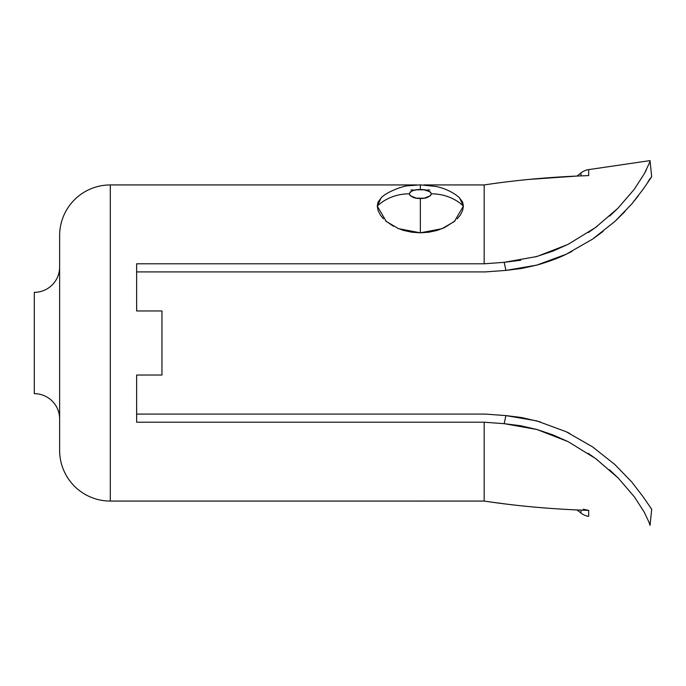<?xml version="1.0" encoding="UTF-8"?>
<svg xmlns="http://www.w3.org/2000/svg" width="686" height="686" viewBox="0 0 686 686"><rect width="100%" height="100%" fill="white"/><g stroke="black" fill="none" stroke-linecap="round" stroke-linejoin="round"><path stroke-width="1.03" d="M588.682 175.607L588.682 169.614A16.215 16.215 0 0 0 580.991 172.923L580.991 175.899L580.991 172.923A16.215 16.215 0 0 1 588.682 169.614L588.682 175.607C553.894 176.748 520.623 179.629 488.852 184.251L484.17 184.937L488.852 184.251C520.623 179.638 553.902 176.756 588.682 175.607M583.272 509.235L588.682 510.393L588.682 516.387L588.682 510.393L583.272 509.235M34.3 393.661A25.331 25.331 0 0 1 59.631 418.992A25.331 25.331 0 0 0 34.3 393.661L34.3 292.339A25.331 25.331 0 0 0 59.631 267.008A25.331 25.331 0 0 1 34.3 292.339L34.3 393.661M59.631 235.598A50.661 50.661 0 0 1 110.292 184.937L416.771 184.937L110.292 184.937L110.292 501.063L110.292 184.937A50.661 50.661 0 0 0 59.631 235.598L59.631 450.402A50.661 50.661 0 0 0 110.292 501.063L484.17 501.063L484.17 422.207L136.634 422.207L136.634 375.036L161.965 375.036L161.965 310.964L136.634 310.964L136.634 263.793L484.17 263.793L484.17 184.937L423.905 184.937L484.17 184.937L484.17 263.793L504.176 262.326L536.898 256.513L567.931 244.439L595.482 227.555L617.957 208.21L609.708 216.03M528.1 179.492L577.003 176.07L580.991 172.923M650.019 525.382L648.896 521.995L650.019 525.382L651.7 509.244L651.228 508.943M651.22 177.074L651.7 176.756L650.019 160.618L588.682 169.614M161.965 314.248L161.965 310.964L136.634 310.964L136.634 263.793L484.17 263.793L504.176 262.326L505.916 270.404L485.354 271.913L136.634 271.913L485.354 271.913L505.916 270.404L536.709 265.13L566.13 254.283L592.678 239.054L614.982 221.364L631.857 203.879L643.014 189.37L651.7 176.756M383.423 218.8L380.464 215.198L378.072 210.559L377.274 206.109L378.063 202.078L381.262 197.808M393.472 226.269L385.669 220.943M455.007 220.935L444.459 227.649L436.973 230.453L428.827 232.22L420.338 232.82L411.883 232.22L403.737 230.462L397.949 228.404M459.423 197.808L462.604 202.061L463.402 206.109L462.613 210.533L460.229 215.172L457.253 218.808M427.472 189.911L429.813 190.022M410.863 190.022L413.169 189.911M485.354 414.087L136.634 414.087L485.354 414.087L505.916 415.596L485.354 414.087M648.896 521.995L644.291 512.236L634.456 496.947L618.215 478.048L595.654 458.565L568.042 441.613L536.967 429.505L504.176 423.674L484.17 422.207L484.17 501.063L110.292 501.063A50.661 50.661 0 0 1 59.631 450.402L59.631 448.335M650.096 524.859L651.7 509.244L642.928 496.51L631.72 481.958L614.733 464.413L592.498 446.826L566.061 431.683L536.684 420.861L505.916 415.596L504.176 423.674L484.17 422.207L136.634 422.207L136.634 375.036L161.965 375.036L161.965 310.964M541.949 263.63L540.431 264.084M571.918 251.436L569.637 252.585M508.094 504.321L488.852 501.749C520.614 506.371 553.894 509.252 588.682 510.393C553.894 509.244 520.623 506.362 488.852 501.749L489.315 501.818M648.896 164.005L650.096 161.141M59.631 237.665L59.631 442.23M577.003 509.93L580.991 513.077L580.991 510.101L580.991 513.077A16.215 16.215 0 0 0 588.682 516.387M650.174 178.42L647.884 181.979M638.417 195.716L631.497 204.308M624.963 211.554L614.853 221.484M603.088 231.439L592.815 238.96M569.963 252.422L567.185 253.777M645.029 172.4L646.366 169.759M648.896 164.023L644.265 173.815L634.31 189.25L617.957 208.21M597.06 226.389L588.374 232.545M568.634 244.087L552.779 251.17L535.492 256.907M520.7 260.243L504.176 262.326L505.916 270.404L521.454 268.5L536.709 265.13C548.774 261.666 558.584 258.047 566.13 254.283L592.678 239.054L614.982 221.364L631.857 203.879M569.817 433.501L566.061 431.683M540.371 421.899L521.437 417.5L505.916 415.596L504.176 423.674L520.725 425.757L536.967 429.505L552.882 434.864L568.042 441.613M588.202 453.335L597.309 459.792M609.528 469.807L618.215 478.048M430.431 195.742L431.46 193.829L430.422 191.977L424.231 189.833L416.462 189.825L412.938 190.631L410.254 191.986L409.225 193.829L410.262 195.75L416.453 198.177L424.222 198.177L430.431 195.742M463.402 206.109A43.064 37.293 180 0 0 431.46 193.829C429.582 197.088 425.877 198.648 420.338 198.494L420.338 232.82L442.058 228.687L454.389 221.467L463.402 206.109L459.586 197.954C453.84 192.312 443.696 188.024 436.253 186.498L420.338 184.86L420.338 189.559C425.895 189.336 429.599 190.759 431.46 193.829A43.064 37.293 -0 0 1 463.402 206.109M377.274 206.109L386.261 221.441L398.54 228.652L420.338 232.82L420.338 198.494C414.79 198.64 411.077 197.079 409.225 193.829A43.064 37.293 180 0 0 377.274 206.109A43.064 37.293 -0 0 1 409.225 193.829C411.094 190.751 414.798 189.327 420.338 189.559L420.338 184.86L408.359 185.769C403.505 185.58 385.395 192.5 381.099 197.954L377.274 206.109M420.338 501.063L416.771 501.063M484.17 501.063L488.852 501.749M423.905 501.063L420.338 501.14"/></g></svg>
